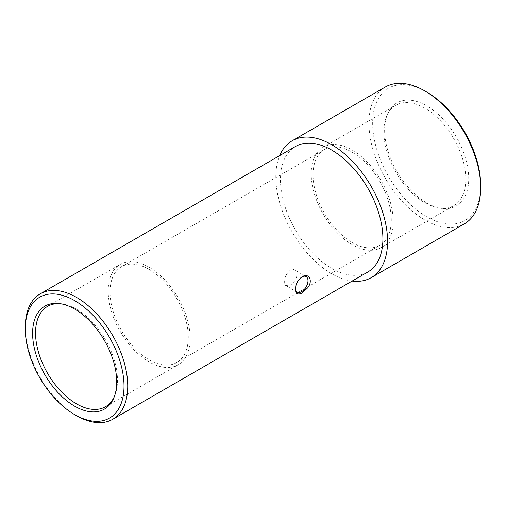 <?xml version="1.0" encoding="UTF-8"?>
<svg xmlns="http://www.w3.org/2000/svg" width="506" height="506" viewBox="0 0 506 506"><rect width="100%" height="100%" fill="white"/><g stroke="black" fill="none" stroke-linecap="round" stroke-linejoin="round"><path stroke-width="0.38" stroke-dasharray="2.53 1.9" d="M301.993 276.864A8.956 5.174 120 0 0 301.658 277.048A8.956 5.174 120 0 0 295.327 288.015A8.956 5.174 120 0 0 295.352 288.648M290.204 285.055C295.732 282.329 299.628 272.373 294.935 270.141C288.565 265.821 280.798 283.297 285.985 285.65L290.204 285.055M426.684 202.938A59.468 34.338 -120 0 0 441.687 208.402A59.468 34.338 -120 0 0 456.418 137.208A59.468 34.338 -120 0 0 387.4 114.369A59.468 34.338 -120 0 0 426.684 202.938M424.825 202.767A57.95 33.459 -120 0 0 439.442 208.099A57.95 33.459 -120 0 0 453.8 205.638A57.95 33.459 -120 0 0 462.68 159.2A57.95 33.459 -120 0 0 424.825 108.139A57.95 33.459 -120 0 0 395.85 105.267A57.95 33.459 -120 0 0 386.546 116.469A57.95 33.459 -120 0 0 424.825 202.767M149.162 269.439A55.318 31.935 60 0 1 185.297 318.185A55.318 31.935 60 0 1 176.822 362.511A55.318 31.935 60 0 1 121.503 330.57A55.318 31.935 60 0 1 121.503 266.7A55.318 31.935 60 0 1 149.162 269.439M352.182 152.224A55.318 31.935 60 0 1 388.317 200.971A55.318 31.935 60 0 1 379.842 245.296A55.318 31.935 60 0 1 324.523 213.361A55.318 31.935 60 0 1 324.523 149.485A55.318 31.935 60 0 1 352.182 152.224M352.119 281.07A79.025 45.622 60 0 1 292.183 232.033A79.025 45.622 60 0 1 279.685 155.608M367.913 271.956A72.44 41.821 60 0 1 295.472 230.129A72.44 41.821 60 0 1 295.472 146.487M352.182 150.073A57.95 33.459 60 0 1 390.037 201.141A57.95 33.459 60 0 1 381.157 247.579A57.95 33.459 60 0 1 323.207 214.12A57.95 33.459 60 0 1 323.207 147.208A57.95 33.459 60 0 1 352.182 150.073M426.684 92.01A76.387 44.104 -120 0 0 372.669 123.192A76.387 44.104 -120 0 0 426.684 216.751A76.387 44.104 -120 0 0 480.7 185.563M385.313 87.019A79.025 45.622 -120 0 0 373.2 150.339A79.025 45.622 -120 0 0 424.825 219.977A79.025 45.622 -120 0 0 464.331 223.886M76.52 415.685A72.44 41.821 60 0 1 25.3 326.971M60.79 303.771A57.95 33.459 60 0 1 61.903 303.904A57.95 33.459 60 0 1 76.52 309.229A57.95 33.459 60 0 1 114.799 395.528A57.95 33.459 60 0 1 114.356 396.552M149.162 267.288A57.95 33.459 60 0 1 187.018 318.356A57.95 33.459 60 0 1 178.137 364.788A57.95 33.459 60 0 1 120.188 331.335A57.95 33.459 60 0 1 120.188 264.417A57.95 33.459 60 0 1 149.162 267.288M295.327 288.015L295.327 289.362M301.658 277.048L302.341 276.655M306.136 276.605L294.935 270.141M297.18 292.114L285.985 285.65M439.442 208.099L441.687 208.402M386.546 116.469L387.4 114.369M176.822 362.511L379.842 245.296M121.503 266.7L324.523 149.485M381.157 247.579L453.8 205.638M323.207 147.208L395.85 105.267M61.903 303.904L59.651 303.594M114.799 395.528L113.945 397.627M105.495 406.729L178.137 364.788M47.545 306.358L120.188 264.417"/><path stroke-width="0.76" d="M295.352 288.648A8.956 5.174 120 0 0 297.18 292.114A8.956 5.174 120 0 0 301.658 291.671A8.956 5.174 120 0 0 307.509 283.784A8.956 5.174 120 0 0 306.136 276.605A8.956 5.174 120 0 0 301.993 276.864M302.341 292.854C298.053 295.143 295.713 293.98 295.327 289.362C295.719 283.904 298.053 279.666 302.341 276.655C308.635 272.519 313.467 280.552 307.711 287.806L302.341 292.854M279.685 155.608A79.025 45.622 60 0 1 292.183 140.782A79.025 45.622 60 0 1 331.696 144.697A79.025 45.622 60 0 1 383.32 214.335A79.025 45.622 60 0 1 371.208 277.655A79.025 45.622 60 0 1 352.119 281.07M25.3 329.121L25.3 326.971A72.44 41.821 60 0 1 40.303 293.809L295.472 146.487A72.44 41.821 60 0 1 331.696 150.073A72.44 41.821 60 0 1 379.013 213.905A72.44 41.821 60 0 1 367.913 271.956L112.737 419.278A72.44 41.821 60 0 1 76.52 415.685L74.66 414.61A69.803 40.303 60 0 1 25.3 329.121A69.803 40.303 60 0 1 74.66 300.627A69.803 40.303 60 0 1 124.014 386.116A69.803 40.303 60 0 1 74.66 414.61M371.208 277.655L464.331 223.886A79.025 45.622 -120 0 0 480.7 187.713L480.7 185.563A76.387 44.104 -120 0 0 426.684 92.01L424.825 90.935A79.025 45.622 -120 0 0 424.825 90.928A79.025 45.622 -120 0 0 385.313 87.019L292.183 140.782M480.7 187.713A79.025 45.622 -120 0 0 424.825 90.935M40.303 293.809A72.44 41.821 60 0 1 76.52 297.395A72.44 41.821 60 0 1 123.843 361.233A72.44 41.821 60 0 1 112.737 419.278M114.356 396.552A57.95 33.459 60 0 1 105.495 406.729A57.95 33.459 60 0 1 47.545 373.27A57.95 33.459 60 0 1 47.545 306.358A57.95 33.459 60 0 1 60.79 303.771M74.66 309.058A59.468 34.338 60 0 1 113.945 397.627A59.468 34.338 60 0 1 44.92 374.788A59.468 34.338 60 0 1 59.651 303.594A59.468 34.338 60 0 1 74.66 309.058"/></g></svg>
